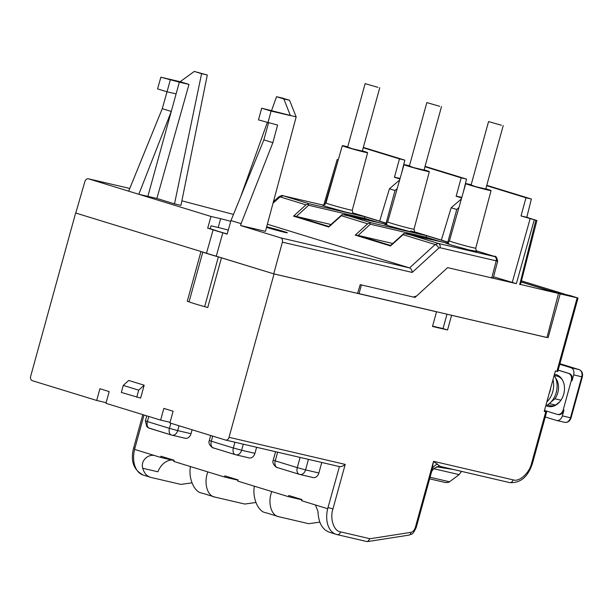 <?xml version="1.0" encoding="UTF-8"?>
<svg xmlns="http://www.w3.org/2000/svg" width="613" height="613" viewBox="0 0 613 613"><rect width="100%" height="100%" fill="white"/><g stroke="black" fill="none" stroke-linecap="round" stroke-linejoin="round"><path stroke-width="0.92" d="M521.142 282.003L558.52 293.481L546.965 337.548L357.578 293.29M558.52 293.481L519.479 284.217M486.768 185.318L531.364 199.018L526.805 217.293L536.183 220.32L521.019 215.945L525.985 197.769L486.668 185.685M493.565 276.792L516.361 283.65L447.62 267.628L415.016 297.435L361.417 284.938L359.011 293.727M337.939 159.556L338.322 159.641M535.908 220.09L519.755 284.447M414.028 297.129L415.016 297.435M363.325 147.396L404.833 160.146L401.523 173.425M425.047 166.353L466.554 179.111L463.244 192.39M458.93 207.531L456.746 209.477L447.835 242.081M441.375 240.097L451.153 207.761L461.374 198.949M461.666 197.93L456.156 196.237L461.183 177.854L424.947 166.721M397.209 188.566L395.025 190.52L386.113 223.117M379.654 221.14L389.424 188.796L399.653 179.984M399.944 178.973L394.435 177.28L399.461 158.89L363.225 147.764M338.276 159.801L325.043 204.443M531.364 199.018L525.985 197.769M521.019 215.945L526.805 217.293M404.833 160.146L399.461 158.89M394.435 177.28L400.113 178.383M466.554 179.111L461.183 177.854M456.156 196.237L461.834 197.348M456.746 209.477L451.153 207.761M461.727 197.715L456.348 196.068M395.025 190.52L389.424 188.796M400.005 178.751L394.626 177.103M194.804 303.78A19.447 0.667 -164.6 0 1 189.065 301.864L202.78 252.089A19.447 0.667 15.4 0 0 208.52 254.004A19.447 0.667 15.4 0 0 218.374 256.885L204.665 306.661A19.447 0.667 -164.6 0 1 194.804 303.78M451.252 315.235L546.98 337.495M202.78 252.089L202.19 251.882M75.652 212.987L30.65 376.359A3.647 2.766 -76.9 0 0 32.328 380.688L96.693 400.465L99.919 388.749L109.175 391.6L105.949 403.308L160.621 420.104L163.847 408.396L173.104 411.239L169.878 422.947L225.431 440.019A3.647 2.766 -76.9 0 0 225.569 440.05A3.647 2.766 -76.9 0 0 229.04 437.314L274.042 273.942L218.374 256.885M274.042 273.942L436.195 311.726M432.586 326.147L443.03 328.583L446.984 314.239M544.306 411.147L546.643 411.921L544.229 411.407L555.363 371.003L557.776 371.516L578.021 298.033L570.427 295.635L551.11 291.206M548.068 337.832L560.167 293.911L578.021 298.033M436.533 311.825L432.494 326.468L447.551 329.978L451.582 315.335M128.745 380.458L144.178 385.202L140.63 398.082L121.336 392.443L123.274 385.416L128.745 380.458M560.167 293.911L551.125 291.137M447.551 329.978L443.03 328.583M545.777 411.767L531.663 463.007C529.532 472.991 519.303 482.262 513.058 479.856L433.552 461.321L431.69 471.382L433.675 468.669C438.287 466.217 440.425 465.451 440.103 466.393L433.552 461.321L415.361 527.364C414.449 530.184 412.978 531.846 410.94 532.352L370.007 538.735L340.59 531.877C333.855 531.249 329.656 518.621 332.959 508.905L345.211 464.401C343.065 466.141 341.089 466.861 339.288 466.562L225.714 440.08M225.569 440.05L339.426 466.6L327.679 508.729A24.313 15.831 107.1 0 0 336.292 534.39A24.313 15.831 107.1 0 0 336.981 534.574A3.647 2.766 -76.9 0 0 337.119 534.613A3.647 2.766 -76.9 0 0 340.59 531.877M370.007 538.735L367.616 541.57L366.835 541.54L337.265 534.643M431.69 471.382L416.227 527.517L415.361 527.364M144.178 385.202L138.699 390.159L123.274 385.416M138.699 390.159L136.768 397.186M170.054 422.303L160.621 420.104M106.133 402.664L96.693 400.465M200.98 251.506L187.272 301.267L189.065 301.864M221.454 257.782L207.746 307.557L204.665 306.661M321.764 462.478L318.867 472.991A6.076 4.605 103.1 0 1 313.074 477.558A6.076 4.605 103.1 0 1 312.845 477.489L299.995 474.5M256.609 447.291L254.939 453.352A6.076 4.605 103.1 0 1 249.146 457.911A6.076 4.605 103.1 0 1 248.916 457.85L236.074 454.854M192.099 429.774L191.011 433.713A6.076 4.605 103.1 0 1 185.226 438.272A6.076 4.605 103.1 0 1 184.988 438.211L172.146 435.215M134.569 449.398L160.583 457.39L160.905 456.218L174.13 460.279L173.808 461.451L224.511 477.029L224.833 475.857L238.059 479.918L237.737 481.09L288.432 496.668L288.754 495.496L301.987 499.564L301.657 500.729L327.671 508.721M366.835 541.54L337.119 534.613L329.71 532.337C322.392 529.854 318.469 522.828 317.94 511.257L315.473 505.173M432.341 468.692A12.153 9.18 -178.8 0 1 437.536 463.995M155.633 455.865C148.675 453.199 140.247 460.57 142.768 468.271C144.162 473.32 146.951 476.393 151.15 477.481L143.189 475.06A24.313 15.831 -72.9 0 1 134.592 449.398L134.891 448.226L133.695 447.796C130.285 460.769 133.45 469.857 143.189 475.06A24.313 15.831 -72.9 0 0 143.879 475.244M155.472 455.819L154.936 455.674M191.946 482.852L180.873 484.408L151.15 477.481M301.918 499.81L288.432 496.668M237.99 480.171L224.511 477.029M174.061 460.532L160.583 457.39M445.743 482.6L429.636 478.845L445.912 482.646L448.931 482.209L459.16 474.631L433.667 468.684M459.16 474.631L461.497 471.382M142.768 468.271L157.932 471.803A18.229 13.823 103.1 0 1 171.763 459.995M319.802 522.138L308.722 523.694L279.007 516.767L265.781 512.698C258.211 511.932 252.112 497.741 254.395 486.209M279.007 516.767C271.26 515.939 267.406 502.438 271.812 491.557M190.467 466.57C188.183 478.102 194.283 492.293 201.853 493.059L215.079 497.12C207.332 496.3 203.478 482.799 207.884 471.918M255.874 502.491L244.802 504.055L215.079 497.12M436.41 466.822L453.375 469.489M377.96 87.352L365.126 83.636L377.96 87.352M501.403 125.274L488.569 121.566L501.403 125.274M546.037 405.714A16.405 12.444 -76.9 0 0 548.091 406.45A16.405 12.444 -76.9 0 0 563.929 393.293A16.405 12.444 -76.9 0 0 555.547 374.489A16.405 12.444 -76.9 0 0 554.451 374.298M555.324 375.685A16.405 12.444 103.1 0 1 555.378 375.669L559.799 376.696M558.144 370.183L568.481 373.363A6.076 4.605 103.1 0 1 571.278 380.573L563.217 409.852A6.076 4.605 103.1 0 1 557.424 414.411A6.076 4.605 103.1 0 1 557.194 414.35L544.497 410.449M545.256 416.978L556.351 420.388A6.076 4.605 -76.9 0 0 556.589 420.449A6.076 4.605 -76.9 0 0 562.374 415.882L570.481 417.775L581.768 376.78L573.668 374.895L572.052 380.75A6.076 4.605 -76.9 0 0 569.255 373.539L558.159 370.129M562.374 415.882L563.991 410.028A6.076 4.605 103.1 0 1 558.198 414.595A6.076 4.605 103.1 0 1 557.968 414.526L557.661 414.457M573.668 374.895A6.076 4.605 -76.9 0 0 570.872 367.685L578.971 369.57A6.076 4.605 103.1 0 1 581.768 376.78L582.35 376.888L571.063 417.874L570.481 417.775A6.076 4.605 103.1 0 1 564.688 422.342A6.076 4.605 103.1 0 1 564.458 422.273L556.819 420.495M559.769 364.275L570.872 367.685M439.682 106.31L426.847 102.601L439.682 106.31M266.54 227.346A12.153 0.414 15.4 0 0 267.889 227.768A12.153 0.414 15.4 0 0 279.957 231.162A12.153 0.414 15.4 0 0 287.282 232.817A12.153 0.414 15.4 0 0 283.329 231.369A12.153 0.414 15.4 0 0 266.678 226.833M347.724 146.821A13.126 0.444 15.4 0 0 345.425 146.262A13.126 0.444 15.4 0 0 342.292 145.702A13.126 0.444 15.4 0 0 350.437 148.384A13.126 0.444 15.4 0 0 364.474 152.116A13.126 0.444 15.4 0 0 367.608 152.675A13.126 0.444 15.4 0 0 362.367 150.859M471.167 184.751A13.126 0.444 15.4 0 0 468.868 184.191A13.126 0.444 15.4 0 0 465.734 183.632A13.126 0.444 15.4 0 0 470.056 185.172A13.126 0.444 15.4 0 0 483.573 188.965A13.126 0.444 15.4 0 0 491.051 190.605A13.126 0.444 15.4 0 0 486.73 189.065A13.126 0.444 15.4 0 0 485.818 188.781M409.446 165.786A13.126 0.444 15.4 0 0 407.147 165.226A13.126 0.444 15.4 0 0 404.013 164.667A13.126 0.444 15.4 0 0 408.335 166.207A13.126 0.444 15.4 0 0 421.851 170A13.126 0.444 15.4 0 0 429.33 171.64A13.126 0.444 15.4 0 0 425.008 170.1A13.126 0.444 15.4 0 0 424.096 169.816M362.306 151.097L352.077 148.675L347.655 147.059M485.749 189.019L475.519 186.605L471.098 184.988M424.027 170.054L413.798 167.64L409.377 166.023M353.525 213.485L353.456 213.868L345.196 211.929L327.74 207.033C322.277 205.332 320.944 204.734 323.733 205.24M476.324 250.84L494.545 256.556L438.326 243.445L406.135 233.568L446.885 243.062L403.906 233.461L390.535 245.453M403.906 233.461L403.086 234.679L435.13 244.526L409.553 267.904L267.383 224.228M273.023 203.209L280.072 196.888L305.941 204.834L308.324 204.091L308.638 205.263L296.401 216.45L331.005 224.519M386.703 223.461L364.812 216.734L309.136 203.754L308.324 204.091M364.812 216.734L364.551 218.297L308.638 205.263M448.425 242.419L426.533 235.699L370.857 222.718L344.414 214.604L385.163 224.105L342.184 214.496L328.813 226.488M342.184 214.496L341.364 215.715L367.662 223.799L370.045 223.055L370.359 224.228L358.122 235.415L392.726 243.484M370.857 222.718L370.045 223.055M426.533 235.699L426.273 237.262L370.359 224.228M494.545 256.556A3.647 2.766 103.1 0 1 496.231 260.847L440.011 247.736A3.647 2.766 -76.9 0 0 438.326 243.445L435.13 244.526A3.647 1.885 47.6 0 1 438.732 248.173L412.204 272.433L282.401 242.166L273.712 273.835L357.548 293.382L360.214 284.654L413.415 297.06L416.61 295.979L447.62 267.628L491.756 277.919C493.802 278.371 493.618 278.225 491.205 277.459M364.291 219.232L364.551 218.297L378.014 222.435M426.012 238.196L426.273 237.262L439.736 241.399M367.662 223.799L355.272 235.124L390.519 245.951L403.086 234.679M358.122 235.415L390.542 245.445M412.204 272.433C412.028 270.134 411.147 268.632 409.553 267.912L280.739 237.875L240.587 225.538L265.467 231.339L296.171 116.922L289.566 100.287L282.248 98.034L276.54 96.701L271.582 110.532M147.879 196.352L171.272 111.443L138.814 194.283L88.372 178.789L129.772 188.444L88.51 178.827C86.87 178.559 85.659 179.448 84.885 181.494L75.782 213.04L206.504 253.207L213.117 229.821L207.684 228.151L210.979 216.458L138.814 194.283L156.874 198.451L174.506 203.868L201.585 73.675L194.267 71.43L180.168 81.705L188.98 84.418L156.874 198.451M194.267 71.43L207.301 75.008L180.958 205.37L174.506 203.868M230.764 221.331A13.678 0.467 15.4 0 0 220.626 218.703L210.979 216.458M355.272 235.124L356.843 235.093M305.941 204.834L293.55 216.159L328.798 226.994L341.364 215.715M293.55 216.159L295.121 216.128L328.821 226.481M296.401 216.45L295.121 216.128M240.587 225.538L241.101 223.661L230.978 220.557L227.155 234.12L222.826 232.787L216.266 256.188L273.712 273.835M216.266 256.188A16.712 0.567 -164.6 0 1 206.504 253.207M282.401 242.166C282.815 240.012 282.264 238.58 280.739 237.875M128.669 191.164L162.261 108.677L167.027 91.804L157.564 88.9L160.867 77.207L180.168 81.713M162.261 108.677L171.272 111.443L179.333 82.165L188.98 84.418M220.626 218.703L218.205 227.492L211.064 225.822L210.259 228.749L207.684 228.151M218.205 227.492A13.678 0.467 -164.6 0 1 228.289 230.097M296.171 116.922L261.69 108.187L258.464 119.895L277.589 125.06L272.862 142.66L241.101 223.661M268.525 122.945L263.851 139.894L272.862 142.66M267.935 122.807L271.084 111.076L290.386 115.573L283.85 98.954L276.54 96.701M267.253 122.6L240.702 196.696M210.259 228.749L214.535 230.067A13.678 0.467 -164.6 0 0 225.814 233.53L227.201 233.959M213.117 229.821A16.497 0.559 15.4 0 0 222.826 232.787M230.978 220.557L263.851 139.894M160.867 77.207L179.333 82.165M170.261 80.096L167.035 91.804L176.107 93.881M207.301 75.008L201.585 73.675M271.084 111.076L261.69 108.187M283.85 98.954L289.566 100.287M521.165 281.919L549.118 290.508L564.358 294.056L521.433 280.869L564.535 294.11A6.076 3.954 107.1 0 0 564.358 294.056A1.517 1.149 103.1 0 1 564.772 294.317M554.229 375.432L556.811 376.03A15.195 11.517 103.1 0 1 557.393 376.19A15.195 11.517 103.1 0 1 562.282 379.738M554.167 375.332A18.842 14.283 103.1 0 1 556.221 392.504A18.842 14.283 103.1 0 1 545.769 405.837M546.85 401.913A18.842 14.283 -76.9 0 0 552.75 391.699A18.842 14.283 -76.9 0 0 552.957 379.738M551.148 401.875L554.926 398.779A15.195 11.517 -76.9 0 0 555.593 378.029M560.956 400.182L554.926 398.779M559.876 401.63L555.662 405.086L549.325 403.615M555.662 405.086A15.195 11.517 103.1 0 1 549.915 405.622L547.332 405.024M549.133 393.6A15.195 11.517 -76.9 0 0 550.666 388.044M534.252 219.868L516.361 283.65M512.223 282.524L530.122 218.741M345.211 464.401L229.04 437.314M577.147 297.872L556.903 371.363M332.959 508.905L327.993 507.556M410.94 532.352A3.647 2.636 81.1 0 1 408.856 535.141L367.616 541.57M513.058 479.856A3.647 2.766 103.1 0 1 509.587 482.592A3.647 2.766 103.1 0 1 509.441 482.554L440.203 466.409M546.643 411.921L532.536 463.16L531.663 463.007M144.04 415.009L134.891 448.226M318.867 472.991L305.55 469.887L308.446 459.375M277.628 452.195L275.237 460.861L297.282 467.635L300.094 457.428M254.939 453.352L241.622 450.249L243.292 444.187M212.719 436.111L211.309 441.222L233.354 447.988L234.94 442.241M191.011 433.713L177.693 430.602L179.034 425.759M148.79 416.472L147.388 421.575L169.426 428.349L170.835 423.246M171.333 435L149.633 428.334A6.076 3.954 -72.9 0 1 149.457 428.288A6.076 3.954 -72.9 0 1 147.388 421.575L145.388 420.863L146.768 415.844M235.262 454.639L213.562 447.973A6.076 3.954 -72.9 0 1 213.385 447.927A6.076 3.954 -72.9 0 1 211.309 441.222L209.309 440.502L210.696 435.491M299.19 474.286L277.482 467.612A6.076 3.954 -72.9 0 1 277.314 467.566A6.076 3.954 -72.9 0 1 275.237 460.861L273.237 460.148L275.559 451.712M305.55 469.887L297.282 467.635A6.076 3.954 107.1 0 0 299.359 474.339A6.076 3.954 107.1 0 0 299.527 474.385A6.076 4.605 -76.9 0 0 299.765 474.454A6.076 4.605 -76.9 0 0 305.55 469.887M241.622 450.249L233.354 447.988A6.076 3.954 107.1 0 0 235.43 454.7A6.076 3.954 107.1 0 0 235.599 454.746A6.076 4.605 -76.9 0 0 235.836 454.808A6.076 4.605 -76.9 0 0 241.622 450.249M177.693 430.602L169.426 428.349A6.076 3.954 107.1 0 0 171.502 435.061A6.076 3.954 107.1 0 0 171.678 435.107A6.076 4.605 -76.9 0 0 171.908 435.169A6.076 4.605 -76.9 0 0 177.693 430.602M430.073 477.259L449.444 481.772M553.225 406.25A16.405 12.444 103.1 0 1 552.78 405.814M572.052 380.75L571.278 380.573M563.217 409.852L563.991 410.028M568.481 373.363L569.255 373.539M579.162 369.639A2.429 1.586 107.1 0 0 579.04 369.593A2.429 1.586 107.1 0 0 578.971 369.57L559.922 363.724M282.149 231.722A31.6 20.581 107.1 0 0 283.329 231.369M323.955 205.294L323.089 205.148C323.105 205.899 324.07 205.179 325.978 202.98A13.647 0.467 15.4 0 0 330.468 204.581A13.647 0.467 15.4 0 0 349.035 209.646A13.647 0.467 15.4 0 0 352.291 210.228C352.69 212.887 353.149 214.006 353.663 213.569L353.663 213.569M465.734 183.632L449.421 240.909A13.647 0.467 15.4 0 0 453.911 242.51A13.647 0.467 15.4 0 0 467.964 246.449A13.647 0.467 15.4 0 0 475.742 248.158C476.132 250.817 476.592 251.928 477.106 251.499L477.106 251.491M404.013 164.667L387.7 221.944A13.647 0.467 15.4 0 0 392.19 223.546A13.647 0.467 15.4 0 0 406.243 227.484A13.647 0.467 15.4 0 0 414.013 229.193C414.411 231.852 414.871 232.971 415.384 232.534L415.384 232.534M448.624 243.476C444.126 242.518 444.977 243.016 451.183 244.962L468.639 249.851L476.968 251.414M386.834 223.339L352.873 212.91L386.834 223.347M448.555 242.304L414.595 231.867L448.555 242.311M309.136 203.754L283.275 195.808L323.335 205.148M386.903 224.511C382.405 223.553 383.255 224.051 389.462 225.998L412.166 232.189C417.484 233.254 416.978 232.84 410.656 230.94M283.275 195.808A3.647 2.766 -76.9 0 0 283.137 195.769C282.562 195.133 281.045 195.555 278.593 197.034L283.275 195.808M438.732 248.173L440.011 247.736M491.756 277.919L496.231 260.847C498.315 261.299 498.131 261.146 495.679 260.395M181.877 200.819L233.476 214.427L181.877 200.819M536.911 220.45L520.483 284.578M337.211 159.426L323.748 205.087M532.536 463.16C528.061 476.876 520.406 483.358 509.587 482.592L440.126 466.401M142.829 414.633L133.695 447.796M313.074 477.558L299.765 474.454L277.314 467.566C277.827 468.539 271.207 464.156 273.237 460.148M249.146 457.911L235.43 454.7L213.385 447.927C213.899 448.9 207.278 444.517 209.309 440.502M185.226 438.272L171.502 435.061L148.438 427.866L146.783 426.602L145.388 420.863M416.227 527.517C413.951 532.207 412.388 534.413 411.538 534.145L408.856 535.141M362.245 151.327L379.776 87.674M347.594 147.289L365.126 83.636M485.688 189.248L503.219 125.604M471.037 185.218L488.569 121.566M558.198 414.595L557.424 414.411M556.589 420.449L564.688 422.342C567.753 422.717 569.875 421.231 571.063 417.874M552.88 405.806L553.301 406.227M559.922 363.716L579.04 369.593C581.959 370.865 583.055 373.294 582.35 376.888M423.966 170.284L441.498 106.639M409.315 166.253L426.847 102.601M367.608 152.675L352.291 210.228M342.292 145.702L325.978 202.98M448.77 243.514L446.532 243.077C446.532 243.836 447.49 243.116 449.421 240.909M476.316 250.832L494.423 256.395C495.664 255.667 496.752 257.23 497.679 261.092L493.204 278.179M323.35 205.148L283.137 195.769M387.048 224.55L384.811 224.113C384.811 224.871 385.769 224.151 387.7 221.944M491.051 190.605L475.742 248.158M429.33 171.64L414.013 229.193M273.436 201.662L278.593 197.034M565.286 294.439L564.535 294.11"/></g></svg>
